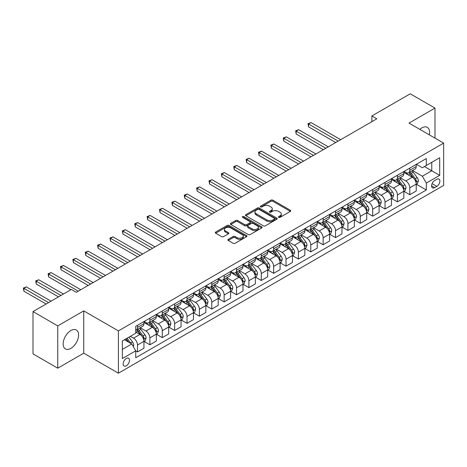 <?xml version="1.0" encoding="UTF-8"?>
<svg xmlns="http://www.w3.org/2000/svg" width="467" height="467" viewBox="0 0 467 467"><rect width="100%" height="100%" fill="white"/><g stroke="black" fill="none" stroke-linecap="round" stroke-linejoin="round"><path stroke-width="0.7" d="M278.676 217.353A0.963 0.555 0 0 0 280.037 217.353L290.363 211.393A1.372 0.794 0 0 0 290.766 210.833A1.372 0.794 0 0 0 290.363 210.267L272.868 200.168A1.372 0.794 0 0 0 270.924 200.168L260.598 206.134A0.963 0.555 0 0 0 260.317 206.525A0.963 0.555 0 0 0 260.598 206.916A0.963 0.555 0 0 0 261.964 206.916L263.295 206.145A4.396 2.539 0 0 1 269.517 206.145L270.977 206.986A4.396 2.539 0 0 1 272.261 208.784A4.396 2.539 0 0 1 270.977 210.576L269.64 211.353A0.963 0.555 0 0 0 269.354 211.744A0.963 0.555 0 0 0 269.64 212.135A0.963 0.555 0 0 0 271 212.135L272.337 211.364A4.396 2.539 0 0 1 278.554 211.364L280.013 212.205A4.396 2.539 0 0 1 281.303 214.003A4.396 2.539 0 0 1 280.013 215.795L278.676 216.565A0.963 0.555 0 0 0 278.396 216.962A0.963 0.555 0 0 0 278.676 217.353L278.676 216.565M70.873 348.382A10.922 6.304 120 0 0 78.012 338.762A10.922 6.304 120 0 0 76.337 330.006A10.922 6.304 120 0 0 70.873 330.548A10.922 6.304 120 0 0 63.74 340.174A10.922 6.304 120 0 0 65.415 348.925A10.922 6.304 120 0 0 70.873 348.382M429.325 134.84A10.922 6.304 120 0 0 427.328 127.363A10.922 6.304 120 0 0 421.87 127.905A10.922 6.304 120 0 0 419.856 129.371M126.323 365.76A4.483 2.586 120 0 0 129.248 361.814A4.483 2.586 120 0 0 128.559 358.224A4.483 2.586 120 0 0 126.323 358.446A4.483 2.586 120 0 0 123.393 362.392A4.483 2.586 120 0 0 124.082 365.982A4.483 2.586 120 0 0 126.323 365.76M228.264 239.332A1.372 0.794 0 0 0 227.861 239.898A1.372 0.794 0 0 0 228.264 240.458L233.167 243.289A1.372 0.794 0 0 0 235.111 243.289L246.582 236.67A1.372 0.794 0 0 0 246.985 236.109A1.372 0.794 0 0 0 246.582 235.549L229.087 225.45A1.372 0.794 0 0 0 227.143 225.45L215.678 232.07A1.372 0.794 0 0 0 215.275 232.63A1.372 0.794 0 0 0 215.678 233.191L221.603 236.611A1.372 0.794 0 0 0 223.547 236.611L228.456 233.78A1.372 0.794 0 0 0 228.859 233.22A1.372 0.794 0 0 0 228.456 232.659L225.514 230.961A3.678 2.125 0 0 1 224.44 229.46A3.678 2.125 0 0 1 226.711 227.499A3.678 2.125 0 0 1 230.716 227.96L242.233 234.609A3.678 2.125 0 0 1 243.307 236.109A3.678 2.125 0 0 1 241.042 238.071A3.678 2.125 0 0 1 237.032 237.61L235.111 236.5A1.372 0.794 0 0 0 233.167 236.5L228.264 239.332L228.264 240.458M83.745 310.882L57.756 325.89L33.005 311.6L33.005 353.898L57.756 368.189L83.745 353.186L118.402 373.191L118.402 330.893L83.745 310.882L83.745 353.186M434.987 138.109L434.987 108.099L408.999 123.101L443.65 143.112L118.402 330.893M434.987 108.099L410.236 93.809L371.866 115.956L371.866 121.677M33.005 311.6L71.369 289.447L76.319 292.307L376.816 118.816L371.866 115.956M263.394 225.841A1.372 0.794 0 0 0 265.338 225.841L276.808 219.221A1.372 0.794 0 0 0 277.211 218.655A1.372 0.794 0 0 0 276.808 218.095L259.313 207.996A1.372 0.794 0 0 0 257.37 207.996L245.899 214.616A1.372 0.794 0 0 0 245.496 215.182A1.372 0.794 0 0 0 245.899 215.742L263.394 225.841M242.933 217.564A0.963 0.555 0 0 1 243.908 217.698L243.908 216.554L261.695 226.822A1.372 0.794 0 0 1 262.098 227.382A1.372 0.794 0 0 1 261.695 227.943L250.224 234.562A1.372 0.794 0 0 1 248.281 234.562L230.791 224.464L230.791 223.343A1.372 0.794 0 0 0 230.389 223.903A1.372 0.794 0 0 0 230.791 224.464M230.791 223.343L235.695 220.512A1.372 0.794 0 0 1 237.639 220.512L244.737 224.604A1.372 0.794 0 0 0 246.681 224.604L249.933 222.724A1.372 0.794 0 0 0 250.335 222.164A1.372 0.794 0 0 0 249.933 221.603L242.548 217.342A0.963 0.555 0 0 1 242.268 216.945A0.963 0.555 0 0 1 242.858 216.431A0.963 0.555 0 0 1 243.908 216.554M436.82 179.293L434.643 180.554A4.343 2.504 120 0 0 431.806 184.377A4.343 2.504 120 0 0 432.471 187.857A4.343 2.504 120 0 0 434.643 187.641L436.82 186.386A4.343 2.504 120 0 0 439.651 182.556A4.343 2.504 120 0 0 438.986 179.083A4.343 2.504 120 0 0 436.82 179.293M118.402 373.191L443.65 185.411L443.65 143.112M416.371 164.291L422.361 167.746L426.324 165.464L426.324 158.547L135.728 326.316L135.728 333.234L122.36 340.951L122.36 358.557L135.728 350.84L135.728 357.757L426.324 189.987L426.324 183.07L422.361 176.211L412.519 170.525M426.324 165.464L439.692 157.747L439.692 175.353L426.324 183.07M57.756 325.89L57.756 368.189M424.445 166.55L431.771 170.776L431.771 162.318L439.692 157.747M422.361 176.211L431.771 170.776L439.692 175.353M122.36 349.415L131.764 343.981L124.438 339.754M135.728 350.898L137.508 351.925L137.508 345.014A5.598 3.234 -120 0 0 133.55 338.149L130.381 336.322M137.508 351.925L143.947 348.213L143.947 341.295A5.598 3.234 -120 0 0 139.983 334.436L135.728 331.979M144.093 341.441L149.884 344.78L149.884 337.869A5.598 3.234 -120 0 0 145.926 331.004L140.24 327.723M149.884 344.78L156.322 341.068L156.322 334.15A5.598 3.234 -120 0 0 152.359 327.291L143.947 322.434M156.468 334.296L162.259 337.635L162.259 330.718A5.598 3.234 -120 0 0 158.301 323.859L152.616 320.578M162.259 337.635L168.698 333.923L168.698 327.005A5.598 3.234 -120 0 0 164.734 320.146L156.322 315.289M168.844 327.145L174.64 330.49L174.64 323.573A5.598 3.234 -120 0 0 170.677 316.714L164.991 313.433M174.64 330.49L181.073 326.777L181.073 319.86A5.598 3.234 -120 0 0 177.116 313.001L168.698 308.138M181.225 320L187.016 323.345L187.016 316.428A5.598 3.234 -120 0 0 183.052 309.568L177.367 306.288M187.016 323.345L193.449 319.632L193.449 312.715A5.598 3.234 -120 0 0 189.491 305.856L181.073 300.993M193.601 312.855L199.391 316.2L199.391 309.282A5.598 3.234 -120 0 0 195.428 302.423L189.742 299.143M199.391 316.2L205.824 312.487L205.824 305.57A5.598 3.234 -120 0 0 201.867 298.711L193.449 293.848M205.976 305.71L211.767 309.055L211.767 302.137A5.598 3.234 -120 0 0 207.809 295.278L202.118 291.998M211.767 309.055L218.206 305.342L218.206 298.425A5.598 3.234 -120 0 0 214.242 291.566L205.824 286.703M218.352 298.565L224.142 301.91L224.142 294.992A5.598 3.234 -120 0 0 220.185 288.133L214.499 284.852M224.142 301.91L230.581 298.197L230.581 291.28A5.598 3.234 -120 0 0 226.618 284.421L218.206 279.558M230.727 291.42L236.518 294.765L236.518 287.847A5.598 3.234 -120 0 0 232.56 280.988L226.874 277.707M236.518 294.765L242.957 291.052L242.957 284.134A5.598 3.234 -120 0 0 238.993 277.275L230.581 272.413M243.103 284.275L248.893 287.619L248.893 280.702A5.598 3.234 -120 0 0 244.936 273.843L239.25 270.562M248.893 287.619L255.332 283.907L255.332 276.989A5.598 3.234 -120 0 0 251.369 270.13L242.957 265.268M255.478 277.129L261.275 280.474L261.275 273.557A5.598 3.234 -120 0 0 257.311 266.698L251.625 263.417M261.275 280.474L267.708 276.756L267.708 269.844A5.598 3.234 -120 0 0 263.75 262.979L255.332 258.123M267.86 269.984L273.65 273.329L273.65 266.412A5.598 3.234 -120 0 0 269.687 259.553L264.001 256.272M273.65 273.329L280.083 269.611L280.083 262.693A5.598 3.234 -120 0 0 276.125 255.834L267.708 250.977M280.235 262.839L286.026 266.184L286.026 259.267A5.598 3.234 -120 0 0 282.062 252.408L276.376 249.121M286.026 266.184L292.459 262.466L292.459 255.548A5.598 3.234 -120 0 0 288.501 248.689L280.083 243.832M292.611 255.694L298.401 259.039L298.401 252.122A5.598 3.234 -120 0 0 294.443 245.263L288.752 241.976M298.401 259.039L304.834 255.321L304.834 248.403A5.598 3.234 -120 0 0 300.876 241.544L292.459 236.687M304.986 248.549L310.777 251.894L310.777 244.977A5.598 3.234 -120 0 0 306.819 238.117L301.133 234.831M310.777 251.894L317.216 248.175L317.216 241.258A5.598 3.234 -120 0 0 313.252 234.399L304.834 229.542M317.362 241.404L323.152 244.749L323.152 237.831A5.598 3.234 -120 0 0 319.194 230.972L313.509 227.686M323.152 244.749L329.591 241.03L329.591 234.113A5.598 3.234 -120 0 0 325.627 227.254L317.216 222.397M329.737 234.259L335.528 237.604L335.528 230.686A5.598 3.234 -120 0 0 331.57 223.827L325.884 220.541M335.528 237.604L341.967 233.885L341.967 226.968A5.598 3.234 -120 0 0 338.003 220.109L329.591 215.252M342.113 227.114L347.909 230.459L347.909 223.541A5.598 3.234 -120 0 0 343.946 216.682L338.26 213.396M347.909 230.459L354.342 226.74L354.342 219.823A5.598 3.234 -120 0 0 350.384 212.964L341.967 208.107M354.488 219.969L360.285 223.314L360.285 216.396A5.598 3.234 -120 0 0 356.321 209.537L350.635 206.251M360.285 223.314L366.718 219.595L366.718 212.678A5.598 3.234 -120 0 0 362.76 205.819L354.342 200.962M366.869 212.824L372.66 216.163L372.66 209.251A5.598 3.234 -120 0 0 368.697 202.386L363.011 199.105M372.66 216.163L379.093 212.45L379.093 205.533A5.598 3.234 -120 0 0 375.135 198.673L366.718 193.817M379.245 205.678L385.036 209.018L385.036 202.106A5.598 3.234 -120 0 0 381.078 195.241L375.386 191.96M385.036 209.018L391.469 205.305L391.469 198.387A5.598 3.234 -120 0 0 387.511 191.528L379.093 186.672M391.62 198.533L397.411 201.872L397.411 194.955A5.598 3.234 -120 0 0 393.453 188.096L387.768 184.815M397.411 201.872L403.85 198.16L403.85 191.242A5.598 3.234 -120 0 0 399.886 184.383L391.469 179.526M403.996 191.382L409.787 194.727L409.787 187.81A5.598 3.234 -120 0 0 405.829 180.951L400.143 177.67M409.787 194.727L416.225 191.015L416.225 184.097A5.598 3.234 -120 0 0 412.262 177.238L403.85 172.376M403.996 171.436L405.829 172.492A5.598 3.234 -120 0 0 408.631 172.772A5.598 3.234 -120 0 0 409.787 170.204L409.787 168.091M391.62 178.581L393.453 179.637A5.598 3.234 -120 0 0 396.249 179.918A5.598 3.234 -120 0 0 397.411 177.349L397.411 175.236M379.245 185.726L381.078 186.782A5.598 3.234 -120 0 0 383.874 187.063A5.598 3.234 -120 0 0 385.036 184.494L385.036 182.381M366.869 192.871L368.697 193.928A5.598 3.234 -120 0 0 371.498 194.208A5.598 3.234 -120 0 0 372.66 191.639L372.66 189.526M354.488 200.016L356.321 201.073A5.598 3.234 -120 0 0 359.123 201.353A5.598 3.234 -120 0 0 360.285 198.79L360.285 196.671M342.113 207.161L343.946 208.218A5.598 3.234 -120 0 0 346.748 208.498A5.598 3.234 -120 0 0 347.909 205.935L347.909 203.816M329.737 214.306L331.57 215.363A5.598 3.234 -120 0 0 334.372 215.643A5.598 3.234 -120 0 0 335.528 213.08L335.528 210.961M317.362 221.451L319.194 222.508A5.598 3.234 -120 0 0 321.997 222.788A5.598 3.234 -120 0 0 323.152 220.226L323.152 218.107M304.986 228.597L306.819 229.653A5.598 3.234 -120 0 0 309.615 229.933A5.598 3.234 -120 0 0 310.777 227.371L310.777 225.252M292.611 235.742L294.443 236.804A5.598 3.234 -120 0 0 297.24 237.078A5.598 3.234 -120 0 0 298.401 234.516L298.401 232.397M280.235 242.887L282.062 243.949A5.598 3.234 -120 0 0 284.864 244.223A5.598 3.234 -120 0 0 286.026 241.661L286.026 239.548M267.854 250.032L269.687 251.094A5.598 3.234 -120 0 0 272.489 251.369A5.598 3.234 -120 0 0 273.65 248.806L273.65 246.693M255.478 257.177L257.311 258.239A5.598 3.234 -120 0 0 260.113 258.514A5.598 3.234 -120 0 0 261.275 255.951L261.275 253.838M243.103 264.328L244.936 265.384A5.598 3.234 -120 0 0 247.738 265.659A5.598 3.234 -120 0 0 248.893 263.096L248.893 260.983M230.727 271.473L232.56 272.53A5.598 3.234 -120 0 0 235.362 272.804A5.598 3.234 -120 0 0 236.518 270.241L236.518 268.128M218.352 278.618L220.185 279.675A5.598 3.234 -120 0 0 222.981 279.949A5.598 3.234 -120 0 0 224.142 277.386L224.142 275.273M205.976 285.763L207.809 286.82A5.598 3.234 -120 0 0 210.605 287.094A5.598 3.234 -120 0 0 211.767 284.531L211.767 282.418M193.601 292.908L195.428 293.965A5.598 3.234 -120 0 0 198.23 294.239A5.598 3.234 -120 0 0 199.391 291.677L199.391 289.563M181.219 300.053L183.052 301.11A5.598 3.234 -120 0 0 185.854 301.384A5.598 3.234 -120 0 0 187.016 298.822L187.016 296.708M168.844 307.198L170.677 308.255A5.598 3.234 -120 0 0 173.479 308.535A5.598 3.234 -120 0 0 174.64 305.967L174.64 303.854M156.468 314.344L158.301 315.4A5.598 3.234 -120 0 0 161.103 315.68A5.598 3.234 -120 0 0 162.259 313.112L162.259 310.999M144.093 321.489L145.926 322.545A5.598 3.234 -120 0 0 148.728 322.825A5.598 3.234 -120 0 0 149.884 320.257L149.884 318.144M416.371 184.237L426.324 189.987M408.631 172.772L415.064 169.054A5.598 3.234 -120 0 0 416.225 166.491L416.225 164.372M396.249 179.918L402.688 176.199A5.598 3.234 -120 0 0 403.85 173.636L403.85 171.523M383.874 187.063L390.313 183.344A5.598 3.234 -120 0 0 391.469 180.782L391.469 178.668M371.498 194.208L377.937 190.489A5.598 3.234 -120 0 0 379.093 187.927L379.093 185.813M359.123 201.353L365.556 197.634A5.598 3.234 -120 0 0 366.718 195.072L366.718 192.959M346.748 208.498L353.18 204.78A5.598 3.234 -120 0 0 354.342 202.217L354.342 200.104M334.372 215.643L340.805 211.925A5.598 3.234 -120 0 0 341.967 209.362L341.967 207.249M321.997 222.788L328.429 219.07A5.598 3.234 -120 0 0 329.591 216.507L329.591 214.394M309.615 229.933L316.054 226.215A5.598 3.234 -120 0 0 317.216 223.652L317.216 221.539M297.24 237.078L303.678 233.366A5.598 3.234 -120 0 0 304.834 230.797L304.834 228.684M284.864 244.223L291.303 240.511A5.598 3.234 -120 0 0 292.459 237.942L292.459 235.829M272.489 251.369L278.922 247.656A5.598 3.234 -120 0 0 280.083 245.087L280.083 242.974M260.113 258.514L266.546 254.801A5.598 3.234 -120 0 0 267.708 252.233L267.708 250.119M247.738 265.659L254.171 261.946A5.598 3.234 -120 0 0 255.332 259.378L255.332 257.264M235.362 272.804L241.795 269.091A5.598 3.234 -120 0 0 242.957 266.529L242.957 264.41M222.981 279.949L229.42 276.236A5.598 3.234 -120 0 0 230.581 273.674L230.581 271.555M210.605 287.094L217.044 283.381A5.598 3.234 -120 0 0 218.206 280.819L218.206 278.7M198.23 294.239L204.669 290.527A5.598 3.234 -120 0 0 205.824 287.964L205.824 285.845M185.854 301.384L192.293 297.672A5.598 3.234 -120 0 0 193.449 295.109L193.449 292.99M173.479 308.535L179.912 304.817A5.598 3.234 -120 0 0 181.073 302.254L181.073 300.135M161.103 315.68L167.536 311.962A5.598 3.234 -120 0 0 168.698 309.399L168.698 307.286M148.728 322.825L155.161 319.107A5.598 3.234 -120 0 0 156.322 316.544L156.322 314.431M135.728 330.192A5.598 3.234 -120 0 0 136.346 329.971L142.785 326.252A5.598 3.234 -120 0 0 143.947 323.689L143.947 321.576M136.346 329.971A5.598 3.234 -120 0 0 137.508 327.402L137.508 325.289M131.764 343.981L135.728 350.84M279.062 217.488L280.013 216.939A4.396 2.539 0 0 0 281.303 215.147L281.303 214.003M272.261 208.784L272.261 209.928A4.396 2.539 0 0 1 270.977 211.72L270.025 212.269M290.363 210.267L290.363 211.393L272.868 201.312A1.372 0.794 0 0 0 270.924 201.312L260.983 207.05M276.785 219.227L259.313 209.14A1.372 0.794 0 0 0 257.37 209.14L245.916 215.748L245.899 214.616M274.374 219.052A0.963 0.555 0 0 0 274.66 218.655A0.963 0.555 0 0 0 274.374 218.264L259.022 209.397A0.963 0.555 0 0 0 257.661 209.397L256.249 210.214A4.396 2.539 0 0 0 254.964 212.006A4.396 2.539 0 0 0 256.249 213.804L266.745 219.864A4.396 2.539 0 0 0 272.967 219.864L274.374 219.052L274.374 220.196A0.963 0.555 0 0 0 274.66 219.799L274.66 218.655M254.964 212.006L254.964 213.15A4.396 2.539 0 0 0 256.249 214.948L256.249 213.804M274.374 220.196L272.967 221.008A4.396 2.539 0 0 1 266.745 221.008L256.249 214.948M230.809 224.475L235.695 221.656L235.695 220.512M250.335 222.164L250.335 223.308A1.372 0.794 0 0 1 249.933 223.868L246.681 225.748A1.372 0.794 0 0 1 244.737 225.748L237.639 221.656A1.372 0.794 0 0 0 235.695 221.656M243.908 217.698L261.678 227.954M252.098 228.853A3.678 2.125 0 0 0 256.103 229.315A3.678 2.125 0 0 0 258.374 227.353A3.678 2.125 0 0 0 257.294 225.853L253.237 223.512A1.372 0.794 0 0 0 251.293 223.512L248.041 225.392A1.372 0.794 0 0 0 247.638 225.952A1.372 0.794 0 0 0 248.041 226.513L252.098 228.853L252.098 229.998A3.678 2.125 0 0 0 256.103 230.459A3.678 2.125 0 0 0 258.374 228.497L258.374 227.353M247.638 225.952L247.638 227.096A1.372 0.794 0 0 0 248.041 227.657L248.041 226.513M252.098 229.998L248.041 227.657M243.307 236.109L243.307 237.254A3.678 2.125 0 0 1 241.042 239.215A3.678 2.125 0 0 1 237.032 238.754L235.111 237.645A1.372 0.794 0 0 0 233.167 237.645L228.281 240.464M224.44 229.46L224.44 230.605A3.678 2.125 0 0 0 225.514 232.105L225.514 230.961M228.456 232.659L228.456 233.78L225.514 232.105M246.582 235.549L246.582 236.67L229.087 226.588A1.372 0.794 0 0 0 227.143 226.588L215.696 233.202M416.225 184.325L417.41 183.642L418.403 180.782A3.713 2.142 -120 0 0 417.218 177.623L413.172 172.224A10.712 6.182 -120 0 0 412.005 170.823M407.983 174.763A10.712 6.182 -120 0 0 405.788 172.469M415.887 182.054L416.401 180.939A3.713 2.142 -120 0 0 415.338 178.709L411.293 173.31A10.712 6.182 -120 0 0 410.119 171.909M409.127 172.481A8.891 5.131 60 0 1 410.586 174.144L414.007 178.715M340.677 139.68L311.028 122.558L308.553 123.989L308.553 126.849L335.726 142.54M408.934 172.592A10.712 6.182 60 0 1 410.102 173.993L412.793 177.583M308.553 126.849L308.004 123.673L338.201 141.11M308.004 123.673L311.028 122.558M403.85 191.47L405.035 190.787L406.027 187.927A3.713 2.142 -120 0 0 404.842 184.769L400.797 179.369A10.712 6.182 -120 0 0 399.629 177.968M395.602 181.908A10.712 6.182 -120 0 0 393.412 179.614M403.511 189.199L404.025 188.084A3.713 2.142 -120 0 0 402.963 185.854L398.917 180.455A10.712 6.182 -120 0 0 397.744 179.054M396.752 179.626A8.891 5.131 60 0 1 398.211 181.289L401.632 185.86M328.301 146.825L298.647 129.703L296.171 131.134L296.171 133.994L323.351 149.685M396.559 179.737A10.712 6.182 60 0 1 397.726 181.138L400.417 184.728M296.171 133.994L295.629 130.818L325.826 148.255M295.629 130.818L298.647 129.703M391.469 198.615L392.659 197.932L393.652 195.072A3.713 2.142 -120 0 0 392.467 191.914L388.421 186.514A10.712 6.182 -120 0 0 387.248 185.113M383.226 189.053A10.712 6.182 -120 0 0 381.037 186.759M391.136 196.344L391.644 195.229A3.713 2.142 -120 0 0 390.581 192.999L386.536 187.6A10.712 6.182 -120 0 0 385.368 186.199M384.37 186.771A8.891 5.131 60 0 1 385.83 188.435L389.256 193.005M315.925 153.97L286.271 136.849L283.796 138.279L283.796 141.139L310.975 156.83M384.183 186.882A10.712 6.182 60 0 1 385.351 188.283L388.042 191.873M283.796 141.139L283.253 137.963L313.45 155.4M283.253 137.963L286.271 136.849M379.093 205.76L380.284 205.077L381.27 202.217A3.713 2.142 -120 0 0 380.091 199.059L376.046 193.659A10.712 6.182 -120 0 0 374.873 192.258M370.851 196.198A10.712 6.182 -120 0 0 368.656 193.904M378.755 203.489L379.268 202.374A3.713 2.142 -120 0 0 378.206 200.145L374.16 194.745A10.712 6.182 -120 0 0 372.993 193.344M371.995 193.922A8.891 5.131 60 0 1 373.454 195.58L376.881 200.15M303.55 161.115L273.895 143.999L271.42 145.424L271.42 148.284L298.6 163.975M371.808 194.027A10.712 6.182 60 0 1 372.975 195.428L375.661 199.018M271.42 148.284L270.878 145.114L301.075 162.545M270.878 145.114L273.895 143.999M366.718 212.905L367.908 212.222L368.895 209.362A3.713 2.142 -120 0 0 367.71 206.204L363.665 200.804A10.712 6.182 -120 0 0 362.497 199.403M358.475 203.343A10.712 6.182 -120 0 0 356.28 201.049M366.379 210.635L366.893 209.52A3.713 2.142 -120 0 0 365.83 207.29L361.785 201.89A10.712 6.182 -120 0 0 360.617 200.489M359.619 201.067A8.891 5.131 60 0 1 361.079 202.725L364.505 207.295M291.175 168.26L261.52 151.145L259.045 152.569L259.045 155.429L286.224 171.12M359.427 201.178A10.712 6.182 60 0 1 360.6 202.573L363.285 206.163M259.045 155.429L258.502 152.26L288.699 169.69M258.502 152.26L261.52 151.145M354.342 220.05L355.533 219.367L356.519 216.507A3.713 2.142 -120 0 0 355.334 213.349L351.289 207.949A10.712 6.182 -120 0 0 350.122 206.548M346.1 210.489A10.712 6.182 -120 0 0 343.905 208.194M354.004 217.78L354.517 216.665A3.713 2.142 -120 0 0 353.455 214.435L349.409 209.035A10.712 6.182 -120 0 0 348.242 207.634M347.244 208.212A8.891 5.131 60 0 1 348.703 209.87L352.13 214.441M278.799 175.405L249.144 158.29L246.669 159.714L246.669 162.574L273.849 178.266M347.051 208.323A10.712 6.182 60 0 1 348.219 209.718L350.91 213.308M246.669 162.574L246.127 159.405L276.324 176.835M246.127 159.405L249.144 158.29M341.967 227.195L343.152 226.513L344.144 223.652A3.713 2.142 -120 0 0 342.959 220.494L338.914 215.094A10.712 6.182 -120 0 0 337.746 213.693M333.724 217.634A10.712 6.182 -120 0 0 331.529 215.34M341.628 224.925L342.142 223.81A3.713 2.142 -120 0 0 341.079 221.58L337.034 216.18A10.712 6.182 -120 0 0 335.866 214.779M334.868 215.357A8.891 5.131 60 0 1 336.328 217.015L339.748 221.586M266.423 182.55L236.769 165.435L234.294 166.865L234.294 169.719L261.467 185.411M334.676 215.468A10.712 6.182 60 0 1 335.843 216.863L338.534 220.453M234.294 169.719L233.745 166.55L263.943 183.98M233.745 166.55L236.769 165.435M329.591 234.341L330.776 233.658L331.768 230.797A3.713 2.142 -120 0 0 330.583 227.639L326.538 222.239A10.712 6.182 -120 0 0 325.371 220.838M321.349 224.785A10.712 6.182 -120 0 0 319.154 222.485M329.253 232.07L329.766 230.955A3.713 2.142 -120 0 0 328.704 228.725L324.658 223.325A10.712 6.182 -120 0 0 323.485 221.924M322.493 222.502A8.891 5.131 60 0 1 323.952 224.16L327.373 228.731M254.042 189.701L224.393 172.58L221.918 174.01L221.918 176.865L249.092 192.556M322.3 222.613A10.712 6.182 60 0 1 323.468 224.008L326.159 227.604M221.918 176.865L221.37 173.695L251.567 191.126M221.37 173.695L224.393 172.58M317.216 241.492L318.401 240.803L319.393 237.942A3.713 2.142 -120 0 0 318.208 234.784L314.163 229.385A10.712 6.182 -120 0 0 312.995 227.984M308.967 231.93A10.712 6.182 -120 0 0 306.778 229.63M316.877 239.215L317.391 238.1A3.713 2.142 -120 0 0 316.328 235.87L312.283 230.47A10.712 6.182 -120 0 0 311.11 229.069M310.117 229.647A8.891 5.131 60 0 1 311.577 231.305L314.997 235.876M241.667 196.846L212.012 179.725L209.537 181.155L209.537 184.01L236.716 199.701M309.925 229.758A10.712 6.182 60 0 1 311.092 231.159L313.783 234.749M209.537 184.01L208.994 180.84L239.192 198.271M208.994 180.84L212.012 179.725M304.834 248.637L306.025 247.948L307.017 245.087A3.713 2.142 -120 0 0 305.832 241.929L301.787 236.53A10.712 6.182 -120 0 0 300.614 235.129M296.592 239.075A10.712 6.182 -120 0 0 294.403 236.775M304.502 246.36L305.009 245.245A3.713 2.142 -120 0 0 303.947 243.015L299.902 237.615A10.712 6.182 -120 0 0 298.734 236.214M297.736 236.792A8.891 5.131 60 0 1 299.195 238.45L302.622 243.021M229.291 203.991L199.637 186.87L197.162 188.3L197.162 191.155L224.341 206.846M297.549 236.903A10.712 6.182 60 0 1 298.717 238.304L301.408 241.894M197.162 191.155L196.619 187.985L226.816 205.416M196.619 187.985L199.637 186.87M292.459 255.782L293.65 255.093L294.636 252.233A3.713 2.142 -120 0 0 293.457 249.074L289.412 243.675A10.712 6.182 -120 0 0 288.238 242.274M284.216 246.22A10.712 6.182 -120 0 0 282.021 243.926M292.12 253.505L292.634 252.396A3.713 2.142 -120 0 0 291.571 250.16L287.526 244.761A10.712 6.182 -120 0 0 286.359 243.36M285.36 243.937A8.891 5.131 60 0 1 286.82 245.595L290.246 250.166M216.916 211.137L187.261 194.015L184.786 195.445L184.786 198.3L211.965 213.991M285.174 244.048A10.712 6.182 60 0 1 286.341 245.449L289.026 249.039M184.786 198.3L184.243 195.13L214.441 212.567M184.243 195.13L187.261 194.015M280.083 262.927L281.274 262.238L282.261 259.378A3.713 2.142 -120 0 0 281.076 256.22L277.03 250.82A10.712 6.182 -120 0 0 275.863 249.419M271.841 253.365A10.712 6.182 -120 0 0 269.646 251.071M279.745 260.65L280.258 259.541A3.713 2.142 -120 0 0 279.196 257.305L275.151 251.906A10.712 6.182 -120 0 0 273.983 250.505M272.985 251.083A8.891 5.131 60 0 1 274.444 252.74L277.871 257.311M204.54 218.282L174.886 201.16L172.411 202.59L172.411 205.445L199.59 221.136M272.792 251.193A10.712 6.182 60 0 1 273.966 252.594L276.651 256.185M172.411 205.445L171.868 202.275L202.065 219.712M171.868 202.275L174.886 201.16M267.708 270.072L268.899 269.383L269.885 266.529A3.713 2.142 -120 0 0 268.7 263.365L264.655 257.965A10.712 6.182 -120 0 0 263.487 256.564M259.465 260.51A10.712 6.182 -120 0 0 257.27 258.216M267.369 267.795L267.883 266.686A3.713 2.142 -120 0 0 266.82 264.45L262.775 259.051A10.712 6.182 -120 0 0 261.608 257.65M260.609 258.228A8.891 5.131 60 0 1 262.069 259.885L265.495 264.456M192.165 225.427L162.51 208.305L160.035 209.736L160.035 212.59L187.214 228.281M260.417 258.339A10.712 6.182 60 0 1 261.584 259.74L264.275 263.33M160.035 212.59L159.492 209.42L189.69 226.857M159.492 209.42L162.51 208.305M255.332 277.217L256.517 276.528L257.51 273.674A3.713 2.142 -120 0 0 256.325 270.51L252.279 265.11A10.712 6.182 -120 0 0 251.112 263.709M247.09 267.655A10.712 6.182 -120 0 0 244.895 265.361M254.994 274.94L255.507 273.831A3.713 2.142 -120 0 0 254.445 271.596L250.4 266.196A10.712 6.182 -120 0 0 249.232 264.795M248.234 265.373A8.891 5.131 60 0 1 249.693 267.031L253.114 271.601M179.789 232.572L150.135 215.45L147.66 216.881L147.66 219.741L174.833 235.426M248.041 265.484A10.712 6.182 60 0 1 249.209 266.885L251.9 270.475M147.66 219.741L147.111 216.565L177.308 234.002M147.111 216.565L150.135 215.45M242.957 284.362L244.142 283.673L245.134 280.819A3.713 2.142 -120 0 0 243.949 277.655L239.904 272.255A10.712 6.182 -120 0 0 238.736 270.854M234.714 274.8A10.712 6.182 -120 0 0 232.519 272.506M242.618 282.091L243.132 280.976A3.713 2.142 -120 0 0 242.069 278.741L238.024 273.341A10.712 6.182 -120 0 0 236.857 271.946M235.858 272.518A8.891 5.131 60 0 1 237.318 274.176L240.738 278.746M167.408 239.717L137.759 222.596L135.284 224.026L135.284 226.886L162.458 242.577M235.666 272.629A10.712 6.182 60 0 1 236.833 274.03L239.524 277.62M135.284 226.886L134.735 223.711L164.933 241.147M134.735 223.711L137.759 222.596M230.581 291.507L231.766 290.818L232.759 287.964A3.713 2.142 -120 0 0 231.574 284.8L227.528 279.4A10.712 6.182 -120 0 0 226.361 278.005M222.333 281.945A10.712 6.182 -120 0 0 220.144 279.651M230.243 289.236L230.756 288.121A3.713 2.142 -120 0 0 229.694 285.886L225.649 280.486A10.712 6.182 -120 0 0 224.475 279.091M223.483 279.663A8.891 5.131 60 0 1 224.942 281.321L228.363 285.892M155.032 246.862L125.378 229.741L122.903 231.171L122.903 234.031L150.082 249.722M223.29 279.774A10.712 6.182 60 0 1 224.458 281.175L227.149 284.765M122.903 234.031L122.36 230.856L152.557 248.292M122.36 230.856L125.378 229.741M218.206 298.652L219.391 297.964L220.383 295.109A3.713 2.142 -120 0 0 219.198 291.945L215.153 286.545A10.712 6.182 -120 0 0 213.979 285.15M209.957 289.091A10.712 6.182 -120 0 0 207.768 286.796M217.867 296.382L218.375 295.267A3.713 2.142 -120 0 0 217.313 293.037L213.267 287.631A10.712 6.182 -120 0 0 212.1 286.236M211.102 286.808A8.891 5.131 60 0 1 212.561 288.466L215.987 293.037M142.657 254.007L113.002 236.886L110.527 238.316L110.527 241.176L137.707 256.868M210.915 286.919A10.712 6.182 60 0 1 212.082 288.32L214.773 291.91M110.527 241.176L109.984 238.001L140.182 255.437M109.984 238.001L113.002 236.886M205.824 305.797L207.015 305.109L208.002 302.254A3.713 2.142 -120 0 0 206.823 299.096L202.777 293.69A10.712 6.182 -120 0 0 201.604 292.295M197.582 296.236A10.712 6.182 -120 0 0 195.387 293.941M205.486 303.527L206 302.412A3.713 2.142 -120 0 0 204.937 300.182L200.892 294.776A10.712 6.182 -120 0 0 199.724 293.381M198.726 293.953A8.891 5.131 60 0 1 200.185 295.617L203.612 300.182M130.281 261.152L100.627 244.031L98.152 245.461L98.152 248.321L125.331 264.013M198.539 294.064A10.712 6.182 60 0 1 199.707 295.465L202.398 299.055M98.152 248.321L97.609 245.146L127.806 262.582M97.609 245.146L100.627 244.031M193.449 312.943L194.64 312.26L195.626 309.399A3.713 2.142 -120 0 0 194.441 306.241L190.396 300.836A10.712 6.182 -120 0 0 189.228 299.44M185.206 303.381A10.712 6.182 -120 0 0 183.011 301.087M193.11 310.672L193.624 309.557A3.713 2.142 -120 0 0 192.562 307.327L188.516 301.927A10.712 6.182 -120 0 0 187.349 300.526M186.351 301.098A8.891 5.131 60 0 1 187.81 302.762L191.237 307.327M117.906 268.297L88.251 251.176L85.776 252.606L85.776 255.467L112.956 271.158M186.158 301.209A10.712 6.182 60 0 1 187.331 302.61L190.016 306.2M85.776 255.467L85.233 252.291L115.431 269.728M85.233 252.291L88.251 251.176M181.073 320.088L182.264 319.405L183.251 316.544A3.713 2.142 -120 0 0 182.066 313.386L178.02 307.987A10.712 6.182 -120 0 0 176.853 306.586M172.831 310.526A10.712 6.182 -120 0 0 170.636 308.232M180.735 317.817L181.249 316.702A3.713 2.142 -120 0 0 180.186 314.472L176.141 309.072A10.712 6.182 -120 0 0 174.973 307.671M173.975 308.243A8.891 5.131 60 0 1 175.434 309.907L178.861 314.478M105.53 275.442L75.876 258.321L73.401 259.751L73.401 262.612L100.58 278.303M173.782 308.354A10.712 6.182 60 0 1 174.95 309.755L177.641 313.345M73.401 262.612L72.858 259.436L103.055 276.873M72.858 259.436L75.876 258.321M168.698 327.233L169.883 326.55L170.875 323.689A3.713 2.142 -120 0 0 169.69 320.531L165.645 315.132A10.712 6.182 -120 0 0 164.477 313.731M160.455 317.671A10.712 6.182 -120 0 0 158.26 315.377M168.359 324.962L168.873 323.847A3.713 2.142 -120 0 0 167.811 321.617L163.765 316.217A10.712 6.182 -120 0 0 162.598 314.816M161.6 315.388A8.891 5.131 60 0 1 163.059 317.052L166.48 321.623M93.155 282.588L63.5 265.466L61.025 266.896L61.025 269.757L88.199 285.448M161.407 315.499A10.712 6.182 60 0 1 162.574 316.9L165.265 320.49M61.025 269.757L60.476 266.581L90.674 284.018M60.476 266.581L63.5 265.466M156.322 334.378L157.507 333.695L158.5 330.834A3.713 2.142 -120 0 0 157.315 327.676L153.269 322.277A10.712 6.182 -120 0 0 152.102 320.876M148.08 324.816A10.712 6.182 -120 0 0 145.885 322.522M155.984 332.107L156.498 330.992A3.713 2.142 -120 0 0 155.435 328.762L151.39 323.362A10.712 6.182 -120 0 0 150.222 321.961M149.224 322.534A8.891 5.131 60 0 1 150.683 324.197L154.104 328.768M80.773 289.733L51.125 272.611L48.65 274.041L48.65 276.902L70.873 289.733M149.031 322.644A10.712 6.182 60 0 1 150.199 324.045L152.89 327.636M48.65 276.902L48.101 273.726L78.298 291.163M48.101 273.726L51.125 272.611M143.947 341.523L145.132 340.84L146.124 337.98A3.713 2.142 -120 0 0 144.939 334.821L140.894 329.422A10.712 6.182 -120 0 0 139.726 328.021M143.608 339.252L144.122 338.137A3.713 2.142 -120 0 0 143.06 335.907L139.014 330.508A10.712 6.182 -120 0 0 137.841 329.107M136.849 329.684A8.891 5.131 60 0 1 138.308 331.342L141.729 335.913M63.448 294.023L38.743 279.762L36.268 281.187L36.268 284.047L58.498 296.878M136.656 329.79A10.712 6.182 60 0 1 137.823 331.191L140.514 334.781M36.268 284.047L35.726 280.877L60.973 295.453M35.726 280.877L38.743 279.762M133.253 346.555L133.749 345.125A3.713 2.142 -120 0 0 132.564 341.967L128.95 337.145M51.072 301.168L26.368 286.907L23.893 288.332L23.893 291.192L46.122 304.023M131.017 343.549A3.713 2.142 -120 0 0 130.678 343.052L127.071 338.231M126.143 338.768L128.734 342.235M125.886 338.919L128.081 341.856M23.893 291.192L23.35 288.022L48.597 302.598M23.35 288.022L26.368 286.907M133.55 338.149L139.983 334.436M145.926 331.004L152.359 327.291M158.301 323.859L164.734 320.146M170.677 316.714L177.116 313.001M183.052 309.568L189.491 305.856M195.428 302.423L201.867 298.711M207.809 295.278L214.242 291.566M220.185 288.133L226.618 284.421M232.56 280.988L238.993 277.275M244.936 273.843L251.369 270.13M257.311 266.698L263.75 262.979M269.687 259.553L276.125 255.834M282.062 252.408L288.501 248.689M294.443 245.263L300.876 241.544M306.819 238.117L313.252 234.399M319.194 230.972L325.627 227.254M331.57 223.827L338.003 220.109M343.946 216.682L350.384 212.964M356.321 209.537L362.76 205.819M368.697 202.386L375.135 198.673M381.078 195.241L387.511 191.528M393.453 188.096L399.886 184.383M405.829 180.951L412.262 177.238M409.787 170.204L416.225 166.491M409.787 187.81L416.225 184.097M397.411 194.955L403.85 191.242M397.411 177.349L403.85 173.636M385.036 202.106L391.469 198.387M385.036 184.494L391.469 180.782M372.66 209.251L379.093 205.533M372.66 191.639L379.093 187.927M360.285 216.396L366.718 212.678M360.285 198.79L366.718 195.072M347.909 223.541L354.342 219.823M347.909 205.935L354.342 202.217M335.528 230.686L341.967 226.968M335.528 213.08L341.967 209.362M323.152 237.831L329.591 234.113M323.152 220.226L329.591 216.507M310.777 244.977L317.216 241.258M310.777 227.371L317.216 223.652M298.401 252.122L304.834 248.403M298.401 234.516L304.834 230.797M286.026 259.267L292.459 255.548M286.026 241.661L292.459 237.942M273.65 266.412L280.083 262.693M273.65 248.806L280.083 245.087M261.275 273.557L267.708 269.844M261.275 255.951L267.708 252.233M248.893 280.702L255.332 276.989M248.893 263.096L255.332 259.378M236.518 287.847L242.957 284.134M236.518 270.241L242.957 266.529M224.142 294.992L230.581 291.28M224.142 277.386L230.581 273.674M211.767 302.137L218.206 298.425M211.767 284.531L218.206 280.819M199.391 309.282L205.824 305.57M199.391 291.677L205.824 287.964M187.016 316.428L193.449 312.715M187.016 298.822L193.449 295.109M174.64 323.573L181.073 319.86M174.64 305.967L181.073 302.254M162.259 330.718L168.698 327.005M162.259 313.112L168.698 309.399M149.884 337.869L156.322 334.15M149.884 320.257L156.322 316.544M137.508 345.014L143.947 341.295M137.508 327.402L143.947 323.689M432.068 183.642L436.82 186.386M431.572 185.872L434.643 187.641M280.013 216.939L280.013 215.795M269.64 212.135L269.64 211.353M270.977 211.72L270.977 210.576M260.598 206.916L260.598 206.134M270.924 201.312L270.924 200.168M272.868 201.312L272.868 200.168M257.37 209.14L257.37 207.996M259.313 209.14L259.313 207.996M276.808 219.221L276.808 218.095M266.745 221.008L266.745 219.864M272.967 221.008L272.967 219.864M237.639 221.656L237.639 220.512M244.737 225.748L244.737 224.604M246.681 225.748L246.681 224.604M249.933 223.868L249.933 222.724M261.695 227.943L261.695 226.822M233.167 237.645L233.167 236.5M235.111 237.645L235.111 236.5M237.032 238.754L237.032 237.61M215.678 233.191L215.678 232.07M227.143 226.588L227.143 225.45M229.087 226.588L229.087 225.45M415.945 182.258L418.379 180.852M411.293 173.31L413.172 172.224M408.374 174.991L410.102 173.993M415.338 178.709L417.218 177.623M415.04 180.157L416.401 180.939M403.57 189.404L406.004 187.997M398.917 180.455L400.797 179.369M395.998 182.136L397.726 181.138M402.963 185.854L404.842 184.769M402.665 187.302L404.025 188.084M391.194 196.549L393.623 195.142M386.536 187.6L388.421 186.514M383.623 189.281L385.351 188.283M390.581 192.999L392.467 191.914M390.289 194.447L391.644 195.229M378.819 203.694L381.247 202.287M374.16 194.745L376.046 193.659M371.247 196.426L372.975 195.428M378.206 200.145L380.091 199.059M377.914 201.592L379.268 202.374M366.443 210.839L368.872 209.432M361.785 201.89L363.665 200.804M358.866 203.571L360.6 202.573M365.83 207.29L367.71 206.204M365.538 208.737L366.893 209.52M354.068 217.984L356.496 216.577M349.409 209.035L351.289 207.949M346.491 210.716L348.219 209.718M353.455 214.435L355.334 213.349M353.163 215.882L354.517 216.665M341.686 225.129L344.121 223.728M337.034 216.18L338.914 215.094M334.115 217.861L335.843 216.863M341.079 221.58L342.959 220.494M340.787 223.028L342.142 223.81M329.311 232.274L331.745 230.873M324.658 223.325L326.538 222.239M321.74 225.006L323.468 224.008M328.704 228.725L330.583 227.639M328.406 230.173L329.766 230.955M316.935 239.419L319.37 238.018M312.283 230.47L314.163 229.385M309.364 232.157L311.092 231.159M316.328 235.87L318.208 234.784M316.031 237.318L317.391 238.1M304.56 246.564L306.988 245.163M299.902 237.615L301.787 236.53M296.989 239.302L298.717 238.304M303.947 243.015L305.832 241.929M303.655 244.463L305.009 245.245M292.184 253.709L294.613 252.308M287.526 244.761L289.412 243.675M284.613 246.448L286.341 245.449M291.571 250.16L293.457 249.074M291.28 251.608L292.634 252.396M279.809 260.855L282.237 259.454M275.151 251.906L277.03 250.82M272.232 253.593L273.966 252.594M279.196 257.305L281.076 256.22M278.904 258.753L280.258 259.541M267.433 268L269.862 266.599M262.775 259.051L264.655 257.965M259.856 260.738L261.584 259.74M266.82 264.45L268.7 263.365M266.529 265.904L267.883 266.686M255.052 275.145L257.486 273.744M250.4 266.196L252.279 265.11M247.481 267.883L249.209 266.885M254.445 271.596L256.325 270.51M254.153 273.049L255.507 273.831M242.677 282.29L245.111 280.889M238.024 273.341L239.904 272.255M235.105 275.028L236.833 274.03M242.069 278.741L243.949 277.655M241.772 280.194L243.132 280.976M230.301 289.435L232.735 288.034M225.649 280.486L227.528 279.4M222.73 282.173L224.458 281.175M229.694 285.886L231.574 284.8M229.396 287.339L230.756 288.121M217.926 296.58L220.354 295.179M213.267 287.631L215.153 286.545M210.354 289.318L212.082 288.32M217.313 293.037L219.198 291.945M217.021 294.484L218.375 295.267M205.55 303.725L207.978 302.324M200.892 294.776L202.777 293.69M197.979 296.463L199.707 295.465M204.937 300.182L206.823 299.096M204.645 301.629L206 302.412M193.175 310.876L195.603 309.469M188.516 301.927L190.396 300.836M185.597 303.608L187.331 302.61M192.562 307.327L194.441 306.241M192.27 308.775L193.624 309.557M180.799 318.021L183.227 316.614M176.141 309.072L178.02 307.987M173.222 310.753L174.95 309.755M180.186 314.472L182.066 313.386M179.894 315.92L181.249 316.702M168.418 325.166L170.852 323.759M163.765 316.217L165.645 315.132M160.846 317.899L162.574 316.9M167.811 321.617L169.69 320.531M167.519 323.065L168.873 323.847M156.042 332.311L158.476 330.905M151.39 323.362L153.269 322.277M148.471 325.044L150.199 324.045M155.435 328.762L157.315 327.676M155.137 330.21L156.498 330.992M143.667 339.456L146.101 338.05M139.014 330.508L140.894 329.422M136.095 332.189L137.823 331.191M143.06 335.907L144.939 334.821M142.762 337.355L144.122 338.137M132.78 345.738L133.72 345.195M130.678 343.052L132.564 341.967"/></g></svg>
